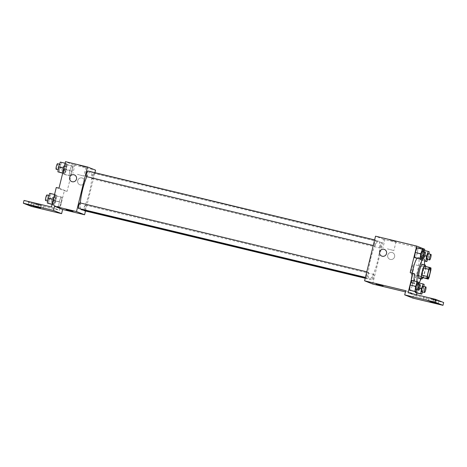 <?xml version="1.0" encoding="UTF-8"?>
<svg xmlns="http://www.w3.org/2000/svg" width="467" height="467" viewBox="0 0 467 467"><rect width="100%" height="100%" fill="white"/><g stroke="black" fill="none" stroke-linecap="round" stroke-linejoin="round"><path stroke-width="0.35" stroke-dasharray="2.33 1.75" d="M413.394 269.675A5.026 0.94 -76.5 0 1 411.334 274.211A5.026 0.94 -76.5 0 1 411.59 269.103A5.026 0.94 -76.5 0 1 413.686 264.433A5.026 0.94 -76.5 0 1 413.394 269.675M429.103 277.258L423.616 275.939L425.373 268.782L430.86 270.101M423.616 275.939A6.824 1.278 -76.5 0 1 422.763 277.795M425.373 268.782A6.824 1.278 -76.5 0 0 425.501 266.639L424.205 266.126M422.88 277.824A7.18 1.343 103.5 0 0 425.606 266.464M422.419 264.316A7.18 1.343 -76.5 0 1 422.005 271.8A7.18 1.343 -76.5 0 1 419.062 278.285M425.501 266.639L430.988 267.959M424.375 264.789A12.924 2.423 -76.5 0 1 423.014 272.203A12.924 2.423 -76.5 0 1 421.018 278.752M418.158 283.784A12.924 2.423 -76.5 0 1 417.72 283.872A12.924 2.423 -76.5 0 1 416.926 281.578M417.025 258.309A12.924 2.423 -76.5 0 1 418.274 257.416A12.924 2.423 -76.5 0 1 417.527 270.883A12.924 2.423 -76.5 0 1 412.233 282.553A12.924 2.423 -76.5 0 1 412.133 273.032M424.468 250.505L418.263 275.763L416.494 275.063A13.613 2.551 103.5 0 1 412.069 283.218A13.613 2.551 103.5 0 1 411.952 273.265L410.184 272.565M423.079 255.577L423.767 250.499L422.746 250.096L421.041 254.772L420.353 259.856L421.368 260.259L423.079 255.577L423.767 250.499L422.746 250.096L421.041 254.772L420.353 259.856L421.368 260.259L423.079 255.577L428.566 256.897L428.975 253.885M421.853 257.177L422.787 254.608L417.3 253.289L415.595 257.971L417.3 253.289L417.988 248.21L416.967 247.802L423.476 249.53M390.313 259.448A3.59 3.526 -68.4 0 0 394.533 257.025A3.59 3.526 -68.4 0 0 392.49 252.624A3.59 3.526 -68.4 0 0 387.89 254.667A3.59 3.526 -68.4 0 0 390.313 259.448A3.59 3.526 111.6 0 1 387.89 254.667A3.59 3.526 111.6 0 1 392.49 252.624A3.59 3.526 111.6 0 1 394.527 257.025A3.59 3.526 111.6 0 1 390.313 259.448M418.263 275.763L421.006 276.423L419.699 281.77M419.378 283.066L416.943 292.978M416.506 294.759L416.214 295.944L443.65 302.54M412.787 298.074L413.815 293.895L405.438 291.881M372.66 284L383.617 239.384L424.772 249.273M381.411 245.484A2.872 0.537 -76.5 0 1 380.237 248.076A2.872 0.537 -76.5 0 1 380.383 245.157A2.872 0.537 -76.5 0 1 381.58 242.49A2.872 0.537 -76.5 0 1 381.411 245.484M373.577 277.386A2.872 0.537 -76.5 0 1 372.397 279.978A2.872 0.537 -76.5 0 1 372.549 277.059A2.872 0.537 -76.5 0 1 373.74 274.392A2.872 0.537 -76.5 0 1 373.577 277.386M383.617 239.384L375.538 236.179M367.798 275.098A2.872 0.537 -76.5 0 1 366.618 277.69A2.872 0.537 -76.5 0 1 366.77 274.771A2.872 0.537 -76.5 0 1 367.961 272.103A2.872 0.537 -76.5 0 1 367.798 275.098M375.631 243.196A2.872 0.537 -76.5 0 1 374.458 245.788A2.872 0.537 -76.5 0 1 374.604 242.869A2.872 0.537 -76.5 0 1 375.801 240.201A2.872 0.537 -76.5 0 1 375.631 243.196M370.687 258.736A19.416 3.637 -76.5 0 1 378.638 241.211A19.416 3.637 -76.5 0 1 377.511 261.444A19.416 3.637 -76.5 0 1 369.56 278.974A19.416 3.637 -76.5 0 1 370.687 258.736M405.73 290.69L413.815 293.895M389.56 240.026L396.039 241.766L389.56 240.026M387.394 248.841L393.874 250.581L387.394 248.841M383.08 285.892L376.104 284.181M381.767 256.103L381.767 256.103A3.59 3.526 -68.4 0 0 386.367 254.06A3.59 3.526 -68.4 0 0 384.411 249.425L384.411 249.425M416.494 275.063L419.238 275.723A13.613 2.551 -76.5 0 1 414.813 283.878A13.613 2.551 -76.5 0 1 413.96 280.865M421.006 276.423L419.238 275.723M411.952 273.265L414.696 273.925M416.757 289.738L417.696 287.17L412.209 285.851L410.499 290.532L412.209 285.851L412.898 280.772L411.876 280.363L418.385 282.086M422.536 292.033L423.476 289.458L417.988 288.139L416.278 292.821L417.988 288.139L418.677 283.06L417.656 282.658L415.945 287.333L415.356 291.694L415.945 287.333L419.757 288.25M416.214 295.944L408.135 292.745M433.02 299.61L438.787 301.162L433.02 299.61M427.97 297.607L433.732 299.16L427.97 297.607M430.492 298.611L436.26 300.158L430.492 298.611M86.844 176.666A19.416 3.637 -76.5 0 1 90.563 171.979A19.416 3.637 -76.5 0 1 89.442 192.211A19.416 3.637 -76.5 0 1 81.486 209.736M80.773 208.994A19.416 3.637 -76.5 0 1 80.353 202.982M93.336 176.252A2.872 0.537 103.5 0 0 93.505 173.257A2.872 0.537 103.5 0 0 92.326 175.849A2.872 0.537 103.5 0 0 92.162 178.843A2.872 0.537 103.5 0 0 93.336 176.252M79.892 202.871A2.872 0.537 -76.5 0 1 79.723 205.865A2.872 0.537 -76.5 0 1 78.549 208.457M84.159 210.378A2.872 0.537 -76.5 0 1 84.644 207.173A2.872 0.537 -76.5 0 1 85.665 205.159A2.872 0.537 -76.5 0 1 85.502 208.154A2.872 0.537 -76.5 0 1 84.323 210.745M87.726 170.969A2.872 0.537 -76.5 0 1 87.557 173.963A2.872 0.537 -76.5 0 1 86.383 176.555M85.502 211.031L94.918 172.697M80.289 184.938A3.59 3.526 -68.4 0 0 84.509 182.521A3.59 3.526 -68.4 0 0 82.472 178.114A3.59 3.526 -68.4 0 0 77.866 180.157A3.59 3.526 -68.4 0 0 80.289 184.938A3.59 3.526 111.6 0 1 77.866 180.157A3.59 3.526 111.6 0 1 82.466 178.114A3.59 3.526 111.6 0 1 84.509 182.521A3.59 3.526 111.6 0 1 80.289 184.938M59.011 188.166L67.09 191.365L73.599 164.874L95.548 170.151M67.09 191.365L64.347 190.705L59.554 210.226L32.118 203.635L31.429 206.42M64.084 168.079L65.794 163.403L66.816 163.806L66.127 168.891L64.417 173.566L63.395 173.164L64.084 168.079L63.395 173.164L64.417 173.566L66.127 168.891L66.816 163.806L65.794 163.403L63.95 168.05M71.906 171.179L70.196 175.861L69.174 175.452L69.863 170.373L71.574 165.692L72.595 166.1L71.906 171.179L72.595 166.1L71.574 165.692L69.863 170.373L69.174 175.452L70.196 175.861L71.906 171.179L66.419 169.86L67.108 164.781L66.086 164.372L64.376 169.054L63.687 174.133L64.709 174.541L66.419 169.86M73.599 164.874L65.514 161.67M79.536 165.516L86.016 167.256L79.536 165.516M71.743 181.593L71.743 181.593A3.59 3.526 -68.4 0 0 76.343 179.55A3.59 3.526 -68.4 0 0 74.387 174.915L74.387 174.915M77.376 174.331L83.85 176.071L77.376 174.331M73.056 211.388L66.086 209.671M24.033 200.431L32.118 203.635M56.268 187.506L64.347 190.705M59.618 207.103L58.597 206.694L59.286 201.616L60.99 196.934L62.012 197.343L61.323 202.421L59.618 207.103L61.323 202.421L62.012 197.343L60.99 196.934L59.286 201.616L58.597 206.694L59.618 207.103L54.131 205.784L55.836 201.102L56.525 196.023L55.509 195.615L53.798 200.296L53.11 205.375L54.131 205.784M53.839 204.809L52.818 204.406L53.507 199.327L55.217 194.646L56.233 195.048L55.55 200.133L53.839 204.809L55.55 200.133L56.233 195.048L55.217 194.646L53.507 199.327L52.818 204.406L53.839 204.809L52.117 204.4M51.469 207.027L59.554 210.226M35.422 203.659L41.189 205.211L35.422 203.659M34.663 203.361L28.901 201.808L34.663 203.361M39.718 205.363L33.951 203.81L39.718 205.363M65.9 169.655A2.872 0.537 -76.5 0 1 64.726 172.247A2.872 0.537 -76.5 0 1 64.872 169.328A2.872 0.537 -76.5 0 1 66.069 166.666A2.872 0.537 -76.5 0 1 65.9 169.655M64.376 169.054L69.863 170.373M63.687 174.133L69.174 175.452M64.709 174.541L70.196 175.861M67.108 164.781L72.595 166.1M66.086 164.372L71.574 165.692M63.156 168.996A2.872 0.537 -76.5 0 1 61.983 171.593A2.872 0.537 -76.5 0 1 62.129 168.675A2.872 0.537 -76.5 0 1 63.325 166.007A2.872 0.537 -76.5 0 1 63.156 168.996M58.93 172.247L60.64 167.571L61.329 162.487L60.307 162.084M60.126 167.367A2.872 0.537 -76.5 0 1 58.947 169.959A2.872 0.537 -76.5 0 1 59.093 167.04A2.872 0.537 -76.5 0 1 60.29 164.372A2.872 0.537 -76.5 0 1 60.126 167.367M62.73 173.006L63.395 173.164M62.695 173.152L64.417 173.566M60.64 167.571L66.127 168.891M61.329 162.487L66.816 163.806M65.129 163.246L65.794 163.403M57.546 163.713A2.872 0.537 -76.5 0 1 57.383 166.707A2.872 0.537 -76.5 0 1 56.203 169.299M55.322 200.898A2.872 0.537 -76.5 0 1 54.149 203.495A2.872 0.537 -76.5 0 1 54.295 200.577A2.872 0.537 -76.5 0 1 55.491 197.909A2.872 0.537 -76.5 0 1 55.322 200.898M53.798 200.296L59.286 201.616M53.11 205.375L58.597 206.694M55.836 201.102L61.323 202.421M56.525 196.023L62.012 197.343M55.509 195.615L60.99 196.934M52.578 200.238A2.872 0.537 -76.5 0 1 51.405 202.836A2.872 0.537 -76.5 0 1 51.551 199.917A2.872 0.537 -76.5 0 1 52.748 197.249A2.872 0.537 -76.5 0 1 52.578 200.238M48.352 203.495L50.062 198.814L50.745 193.735L49.73 193.326M49.543 198.609A2.872 0.537 -76.5 0 1 48.37 201.201A2.872 0.537 -76.5 0 1 48.515 198.282A2.872 0.537 -76.5 0 1 49.712 195.615A2.872 0.537 -76.5 0 1 49.543 198.609M52.152 204.248L52.818 204.406M50.062 198.814L55.55 200.133M50.745 193.735L56.233 195.048M54.551 194.488L55.217 194.646M46.969 194.961A2.872 0.537 -76.5 0 1 46.799 197.95A2.872 0.537 -76.5 0 1 45.626 200.541M427.626 259.471L428.566 256.897M428.216 253.704A2.872 0.537 -76.5 0 1 428.052 256.692A2.872 0.537 -76.5 0 1 426.873 259.29M421.041 254.772L424.847 255.688M420.353 259.856L424.544 260.86M421.368 260.259L424.556 261.024M423.767 250.499L429.255 251.818M422.746 250.096L423.382 250.248M422.787 254.608L423.195 251.596M422.437 251.409A2.872 0.537 -76.5 0 1 422.273 254.404A2.872 0.537 -76.5 0 1 421.1 256.996M417.3 253.289L417.988 248.21M423.476 289.458L423.884 286.446M423.125 286.265A2.872 0.537 -76.5 0 1 422.962 289.254A2.872 0.537 -76.5 0 1 421.783 291.852M417.988 288.139L418.677 283.06L424.164 284.38M418.677 283.06L417.656 282.658L418.969 282.973M417.656 282.658L415.945 287.333M417.696 287.17L418.105 284.158M417.346 283.971A2.872 0.537 -76.5 0 1 417.183 286.966A2.872 0.537 -76.5 0 1 416.004 289.558M412.209 285.851L412.898 280.772M430.142 268.391L413.686 264.433M427.795 278.169L411.334 274.211M412.233 282.553L417.72 283.872M418.274 257.416L421.485 258.187M385.065 239.075L382.905 247.884M396.039 241.766L393.874 250.581M412.069 283.218L414.813 283.878M426.499 297.759L425.811 300.55M436.26 300.158L435.577 302.949M423.972 296.761L423.289 299.551M433.732 299.16L433.049 301.945M429.021 298.763L428.338 301.548M438.787 301.162L438.099 303.947M365.282 277.941L369.56 278.974M90.563 171.979L378.638 241.211M381.58 242.49L93.505 173.257M380.237 248.076L92.162 178.843M365.416 277.398L366.618 277.69M366.782 271.823L367.961 272.103M365.206 278.25L372.397 279.978M85.665 205.159L373.74 274.392M373.25 245.496L374.458 245.788M374.622 239.921L375.801 240.201M75.047 164.565L72.881 173.374M86.016 167.256L83.85 176.071M33.951 203.81L33.268 206.601M43.711 206.21L43.028 209M28.901 201.808L28.213 204.599M38.662 204.207L37.979 206.998M31.423 202.812L30.74 205.603M41.189 205.211L40.501 207.996M61.983 171.593L64.726 172.247M63.325 166.007L66.069 166.666M58.188 169.778L58.947 169.959M59.537 164.191L60.29 164.372M51.405 202.836L54.149 203.495M52.748 197.249L55.491 197.909M47.611 201.02L48.37 201.201M48.959 195.434L49.712 195.615"/><path stroke-width="0.7" d="M429.856 273.627A5.026 0.94 -76.5 0 1 427.795 278.169A5.026 0.94 -76.5 0 1 428.052 273.061A5.026 0.94 -76.5 0 1 430.142 268.391A5.026 0.94 -76.5 0 1 429.856 273.627M430.988 267.959L429.693 267.445A6.824 1.278 -76.5 0 0 428.84 269.301L427.083 276.458A6.824 1.278 -76.5 0 0 426.955 278.601L428.251 279.114A6.824 1.278 -76.5 0 0 429.103 277.258L430.86 270.101A6.824 1.278 -76.5 0 0 430.988 267.959M426.955 278.601L421.467 277.281L428.251 279.114M421.467 277.281A6.824 1.278 -76.5 0 1 421.596 275.139L427.083 276.458M429.693 267.445L424.205 266.126A6.824 1.278 -76.5 0 0 423.353 267.982L421.596 275.139M425.606 266.464A7.18 1.343 103.5 0 0 425.163 264.976A7.18 1.343 103.5 0 0 422.197 271.555A7.18 1.343 103.5 0 0 421.771 278.933A7.18 1.343 103.5 0 0 421.806 278.945A7.18 1.343 103.5 0 0 422.88 277.824M421.806 278.945L419.062 278.285A7.18 1.343 -76.5 0 1 419.027 278.274A7.18 1.343 -76.5 0 1 419.454 270.895A7.18 1.343 -76.5 0 1 422.419 264.316L425.163 264.976M423.353 267.982L428.84 269.301M421.018 278.752A12.924 2.423 -76.5 0 1 418.158 283.784M416.926 281.578A12.924 2.423 -76.5 0 1 419.331 267.223A12.924 2.423 -76.5 0 1 423.762 258.73A12.924 2.423 -76.5 0 1 424.375 264.789M412.133 273.032A12.924 2.423 -76.5 0 1 417.025 258.309M424.468 250.505L424.772 249.273L416.692 246.074L410.184 272.565L412.927 273.224L408.135 292.745L435.571 299.335L434.882 302.126L404.702 294.875L405.73 290.69L364.581 280.801L372.66 284L405.438 291.881M423.195 251.596L423.476 249.53L416.967 247.802L415.262 252.484L414.573 257.562L421.082 259.284L421.853 257.177M419.699 281.77L419.378 283.066M416.943 292.978L416.506 294.759M435.571 299.335L443.65 302.54L442.967 305.33L412.787 298.074L404.702 294.875M416.692 246.074L375.538 236.179L364.581 280.801M376.163 284.216L383.08 285.892L376.163 284.216M384.411 249.425A3.59 3.526 -68.4 0 0 383.944 249.279A3.59 3.526 111.6 0 1 386.367 254.06A3.59 3.526 111.6 0 1 381.767 256.103A3.59 3.526 111.6 0 1 379.724 251.695A3.59 3.526 111.6 0 1 383.944 249.279A3.59 3.526 -68.4 0 0 379.724 251.695A3.59 3.526 -68.4 0 0 381.767 256.103M376.104 284.181L383.08 285.892M442.967 305.33L434.882 302.126M432.337 302.4L438.099 303.947L432.337 302.4M427.282 300.398L433.049 301.945L427.282 300.398M429.809 301.396L435.577 302.949L429.809 301.396M413.96 280.865A13.613 2.551 -76.5 0 1 414.696 273.925L412.927 273.224M418.105 284.158L418.385 282.086L411.876 280.363L410.166 285.045L409.477 290.124L415.986 291.846L416.757 289.738M423.884 286.446L424.164 284.38L423.143 283.971L421.432 288.653L420.744 293.731L415.256 292.412L415.356 291.694L415.256 292.412L416.278 292.821L421.765 294.14L422.536 292.033M365.282 277.941L81.486 209.736A19.416 3.637 -76.5 0 1 80.773 208.994M80.353 202.982A19.416 3.637 -76.5 0 1 86.844 176.666M365.416 277.398L78.549 208.457A2.872 0.537 -76.5 0 1 78.695 205.538A2.872 0.537 -76.5 0 1 79.892 202.871L366.782 271.823M365.206 278.25L84.323 210.745A2.872 0.537 -76.5 0 1 84.159 210.378M373.25 245.496L86.383 176.555A2.872 0.537 -76.5 0 1 86.529 173.636A2.872 0.537 -76.5 0 1 87.726 170.969L374.622 239.921M94.918 172.697L95.548 170.151L87.463 166.947L76.506 211.563L84.585 214.767L85.502 211.031M66.086 209.671L73.056 211.382M87.463 166.947L65.514 161.67L59.011 188.166L56.268 187.506L51.469 207.027L24.033 200.431L23.35 203.221L53.53 210.471L54.557 206.291L62.636 209.49L84.585 214.767M54.557 206.291L76.506 211.563M23.35 203.221L31.429 206.42L61.609 213.676L62.636 209.49M74.387 174.915A3.59 3.526 -68.4 0 0 73.92 174.769A3.59 3.526 111.6 0 1 76.343 179.55A3.59 3.526 111.6 0 1 71.743 181.593A3.59 3.526 111.6 0 1 69.706 177.191A3.59 3.526 111.6 0 1 73.92 174.769A3.59 3.526 -68.4 0 0 69.706 177.191A3.59 3.526 -68.4 0 0 71.743 181.593M34.739 206.449L40.501 207.996L34.739 206.449M33.98 206.151L28.213 204.599L33.98 206.151M39.03 208.148L33.268 206.601L39.03 208.148M53.53 210.471L61.609 213.676M65.129 163.246L60.307 162.084L58.597 166.766L57.908 171.844L62.695 173.152M58.597 166.766L63.95 168.05M57.908 171.844L62.73 173.006M58.188 169.778L56.203 169.299A2.872 0.537 -76.5 0 1 56.349 166.38A2.872 0.537 -76.5 0 1 57.546 163.713L59.537 164.191M54.551 194.488L49.73 193.326L48.019 198.008L47.33 203.087L52.117 204.4M48.019 198.008L53.372 199.292M47.33 203.087L52.152 204.248M47.611 201.02L45.626 200.541A2.872 0.537 -76.5 0 1 45.772 197.623A2.872 0.537 -76.5 0 1 46.969 194.961L48.959 195.434M428.975 253.885L429.255 251.818L428.233 251.409L426.529 256.091L425.84 261.17L426.856 261.578L427.626 259.471M429.617 259.944L426.873 259.29A2.872 0.537 -76.5 0 1 427.025 256.371A2.872 0.537 -76.5 0 1 428.216 253.704L430.959 254.363A2.872 0.537 -76.5 0 1 430.796 257.352A2.872 0.537 -76.5 0 1 429.617 259.944A2.872 0.537 -76.5 0 1 429.768 257.025A2.872 0.537 -76.5 0 1 430.959 254.363M424.847 255.688L426.529 256.091M424.544 260.86L425.84 261.17M424.556 261.024L426.856 261.578M423.382 250.248L428.233 251.409M422.454 249.121L420.749 253.803L420.061 258.881L421.082 259.284M423.838 257.656L421.1 256.996A2.872 0.537 -76.5 0 1 421.246 254.077A2.872 0.537 -76.5 0 1 422.437 251.409L425.18 252.069A2.872 0.537 -76.5 0 1 425.017 255.064A2.872 0.537 -76.5 0 1 423.838 257.656A2.872 0.537 -76.5 0 1 423.989 254.737A2.872 0.537 -76.5 0 1 425.18 252.069M416.967 247.802L415.262 252.484L420.749 253.803M415.262 252.484L414.573 257.562L420.061 258.881M414.573 257.562L415.595 257.971M420.744 293.731L421.765 294.14M424.526 292.505L421.783 291.852A2.872 0.537 -76.5 0 1 421.929 288.933A2.872 0.537 -76.5 0 1 423.125 286.265L425.869 286.925A2.872 0.537 -76.5 0 1 425.706 289.914A2.872 0.537 -76.5 0 1 424.526 292.505A2.872 0.537 -76.5 0 1 424.672 289.587A2.872 0.537 -76.5 0 1 425.869 286.925M419.757 288.25L421.432 288.653M415.256 292.412L416.278 292.821M418.969 282.973L423.143 283.971M417.364 281.683L415.653 286.364L414.965 291.443L415.986 291.846M418.747 290.217L416.004 289.558A2.872 0.537 -76.5 0 1 416.155 286.639A2.872 0.537 -76.5 0 1 417.346 283.971L420.09 284.631A2.872 0.537 -76.5 0 1 419.926 287.625A2.872 0.537 -76.5 0 1 418.747 290.217A2.872 0.537 -76.5 0 1 418.899 287.298A2.872 0.537 -76.5 0 1 420.09 284.631M411.876 280.363L410.166 285.045L415.653 286.364M410.166 285.045L409.477 290.124L414.965 291.443M409.477 290.124L410.499 290.532M421.485 258.187L423.762 258.73"/></g></svg>
